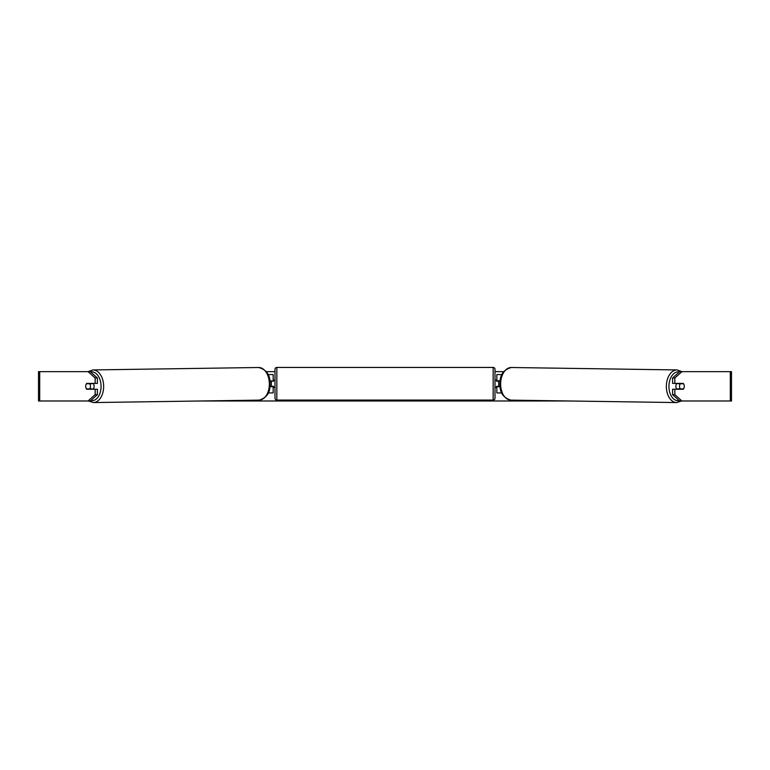 <?xml version="1.0" encoding="UTF-8"?>
<svg xmlns="http://www.w3.org/2000/svg" width="770" height="770" viewBox="0 0 770 770"><rect width="100%" height="100%" fill="white"/><g stroke="black" fill="none" stroke-linecap="round" stroke-linejoin="round"><path stroke-width="1.16" d="M501.982 374.586L496.833 374.586L496.833 380.823L500.202 380.823M501.78 392.921L496.833 392.921L496.833 386.319M498.671 386.684L496.467 386.319L496.467 387.425L495.004 387.425M498.671 386.319L498.671 380.823M500.134 386.684L496.833 386.684M676.859 389.254A3.667 2.358 -89.2 0 1 675.887 386.271A3.667 2.358 -89.2 0 1 676.811 383.393M679.544 386.319A3.667 2.358 -89.2 0 1 680.237 383.758L683.596 383.758A3.667 2.358 -89.2 0 1 684.26 386.319A3.667 2.358 -89.2 0 1 683.558 388.889L680.199 388.889A3.667 2.358 -89.2 0 1 679.544 386.319M677.947 383.393A3.667 2.358 -89.2 0 0 677.706 383.72L680.237 383.758M680.844 383.393A3.667 2.358 -89.2 0 1 681.075 383.72L681.325 383.72M677.966 389.254A3.667 2.358 -89.2 0 1 677.667 388.85L680.199 388.889M677.706 383.72L681.075 383.72M266.247 371.65L274.996 371.65M495.004 371.65L503.753 371.65M200.701 400.987L569.3 400.987M39.703 371.65L38.5 371.65L38.5 400.987L39.703 400.987L39.703 371.65L90.34 371.65L97.405 378.003L95.162 378.003L88.088 371.65M88.088 400.987L95.162 394.635L97.405 394.635L90.34 400.987L39.703 400.987M730.297 400.987L730.297 371.65L731.5 371.65L731.5 400.987L679.66 400.987L672.595 394.635L672.595 389.254L674.838 389.254L674.838 394.635L681.912 400.987M679.66 371.65L681.912 371.65L674.838 378.003L672.595 378.003L679.66 371.65M730.297 371.65L681.912 371.65M672.595 378.003L672.595 383.393L674.838 383.393L674.838 378.003M684.116 385.039A3.667 2.358 -90 0 1 683.327 389.254L674.838 389.254M674.838 383.393L683.327 383.393A3.667 2.358 -90 0 1 683.596 383.758M672.595 394.635L674.838 394.635M97.405 394.635L97.405 389.254L95.162 389.254L95.162 394.635M95.162 378.003L95.162 383.393L97.405 383.393L97.405 378.003M85.884 385.039A3.667 2.358 -90 0 0 85.73 386.319A3.667 2.358 -90 0 0 86.673 389.254L95.162 389.254M95.162 383.393L86.673 383.393A3.667 2.358 -90 0 0 86.404 383.758A3.667 2.358 -90.8 0 0 85.74 386.319A3.667 2.358 -90.8 0 0 86.442 388.889L89.801 388.889A3.667 2.358 -90.8 0 0 90.456 386.319A3.667 2.358 -90.8 0 0 89.763 383.758L86.404 383.758M273.167 381.189L269.798 380.823M273.167 380.823L273.167 374.586L268.018 374.586M268.22 392.921L273.167 392.921L273.167 386.319M271.329 386.684L271.329 380.823M269.866 386.684L273.167 386.684M276.834 367.434A1.829 1.829 0 0 0 274.996 369.273L274.996 398.234A1.829 1.829 0 0 0 276.834 400.073L493.166 400.073A1.829 1.829 0 0 0 495.004 398.234L495.004 369.273A1.829 1.829 0 0 0 493.166 367.434L276.834 367.434L276.834 400.073M498.671 381.189L496.467 381.189L496.467 380.091L495.004 380.091M274.996 380.091L273.533 380.091L273.533 381.189L271.329 381.189M271.329 386.319L273.533 386.319L273.533 387.425L274.996 387.425M93.141 389.254A3.667 2.358 -90.8 0 0 94.113 386.271A3.667 2.358 -90.8 0 0 93.189 383.393M89.801 388.889L92.333 388.85A3.667 2.358 -90.8 0 1 92.034 389.254M88.675 383.72L88.925 383.72A3.667 2.358 -90.8 0 1 89.156 383.393M89.763 383.758L92.294 383.72A3.667 2.358 -90.8 0 0 92.053 383.393M92.294 383.72L88.925 383.72M676.609 402.566L510.895 400.131A16.314 10.491 -89.2 0 1 500.644 383.816A16.314 10.491 -89.2 0 1 511.376 367.502L677.08 369.937A16.314 10.491 90.8 0 0 666.358 386.251A16.314 10.491 90.8 0 0 676.609 402.566L681.556 400.987M679.275 400.641A14.486 9.307 -89.2 0 1 668.938 386.271A14.486 9.307 -89.2 0 1 679.419 371.881M493.166 400.073L493.166 367.434M93.391 402.566L259.105 400.131A16.314 10.491 -90.8 0 0 269.356 383.816A16.314 10.491 -90.8 0 0 258.624 367.502L92.92 369.937A16.314 10.491 89.2 0 1 103.642 386.251A16.314 10.491 89.2 0 1 93.391 402.566L88.444 400.987M90.725 400.641A14.486 9.307 -90.8 0 0 101.062 386.271A14.486 9.307 -90.8 0 0 90.581 371.881M677.08 369.937L681.989 371.65M511.376 367.502C503.484 369.6 499.691 375.038 499.99 383.797C499.528 392.411 503.166 397.859 510.895 400.131M259.105 400.131C266.834 397.859 270.472 392.411 270.01 383.797C270.308 375.038 266.516 369.6 258.624 367.502M92.92 369.937L88.011 371.65"/></g></svg>
